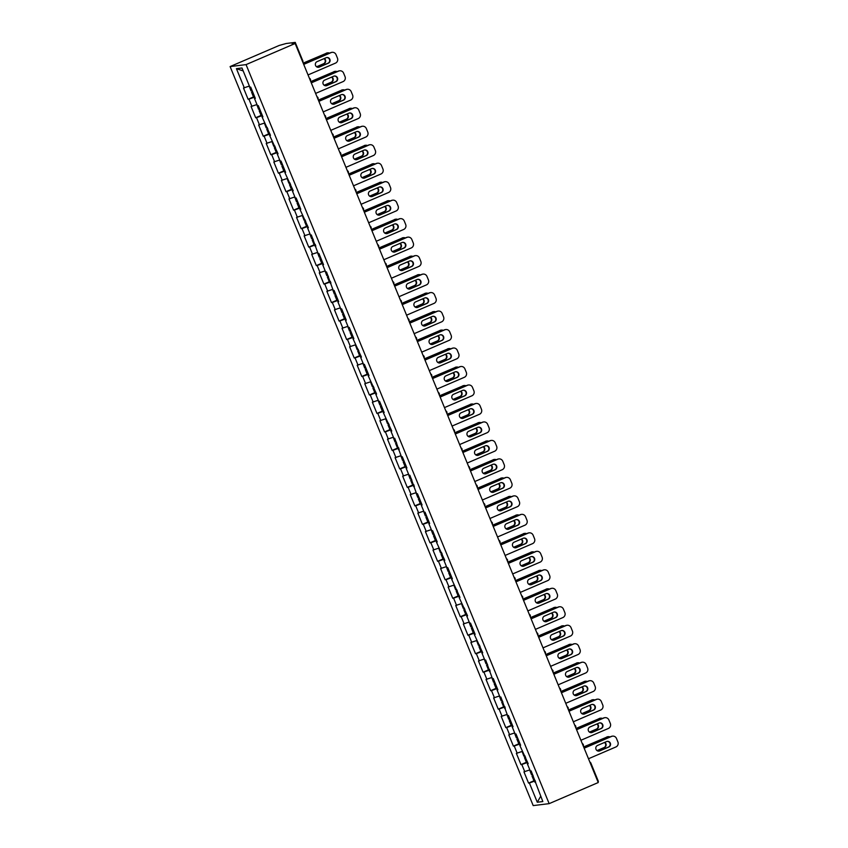 <?xml version="1.0" encoding="UTF-8"?>
<svg xmlns="http://www.w3.org/2000/svg" width="848" height="848" viewBox="0 0 848 848"><rect width="100%" height="100%" fill="white"/><g stroke="black" fill="none" stroke-linecap="round" stroke-linejoin="round"><path stroke-width="1.27" d="M230.105 66.568L533.201 805.6L549.154 803.65L246.058 64.618L230.105 66.568L279.193 45.453L286.2 43.502L295.231 42.4L302.768 60.759M540.674 796.293L537.282 802.24L542.837 801.561L531.155 770.949L530.329 771.055L527.361 763.825L528.071 763.433M537.282 802.24L529.385 782.99L528.558 783.086L534.516 780.531M529.852 769.889L523.947 771.828L528.558 783.086M524.774 771.733L521.806 764.504L520.979 764.61L526.937 762.045M522.273 751.413L516.368 753.353L520.979 764.61M517.195 753.247L514.227 746.028L513.4 746.123L519.358 743.569M514.683 732.926L508.789 734.866L513.4 746.123M509.616 734.771L506.648 727.542L505.821 727.648L511.779 725.082M507.104 714.44L501.2 716.39L505.821 727.648M502.037 716.284L499.069 709.055L498.242 709.161L504.2 706.596M499.525 695.964L493.621 697.904L498.242 709.161M494.458 697.809L491.49 690.579L490.663 690.675L496.61 688.12M491.946 677.478L486.042 679.428L490.663 690.675M486.879 679.322L483.911 672.093L483.084 672.199L489.031 669.634M484.367 659.002L478.463 660.942L483.084 672.199M479.29 660.846L476.332 653.617L475.505 653.713L481.452 651.158M476.788 640.516L470.884 642.466L475.505 653.713M471.711 642.36L468.753 635.131L467.926 635.237L473.873 632.672M469.209 622.04L463.305 623.98L467.926 635.237M464.132 623.874L461.174 616.655L460.337 616.75L466.294 614.196M461.63 603.553L455.726 605.493L460.337 616.75M456.553 605.398L453.595 598.169L452.758 598.275L458.715 595.709M454.051 585.078L448.147 587.017L452.758 598.275M448.974 586.911L446.016 579.693L445.179 579.788L451.136 577.234M446.472 566.591L440.568 568.531L445.179 579.788M441.395 568.436L438.427 561.206L437.6 561.312L443.557 558.747M438.893 548.105L432.989 550.055L437.6 561.312M433.816 549.949L430.848 542.72L430.021 542.826L435.978 540.261M431.314 529.629L425.41 531.569L430.021 542.826M426.237 531.473L423.269 524.244L422.442 524.34L428.399 521.785M423.724 511.143L417.831 513.093L422.442 524.34M418.658 512.987L415.69 505.758L414.863 505.864L420.82 503.299M416.145 492.667L410.241 494.607L414.863 505.864M411.079 494.511L408.111 487.282L407.284 487.377L413.241 484.823M408.566 474.18L402.662 476.131L407.284 487.377M403.5 476.025L400.532 468.796L399.705 468.902L405.651 466.336M400.987 455.705L395.083 457.644L399.705 468.902M395.921 457.538L392.953 450.32L392.126 450.415L398.072 447.861M393.408 437.218L387.504 439.158L392.126 450.415M388.331 439.063L385.374 431.833L384.547 431.939L390.493 429.374M385.829 418.742L379.925 420.682L384.547 431.939M380.752 420.576L377.795 413.358L376.968 413.453L382.914 410.898M378.25 400.256L372.346 402.196L376.968 413.453M373.173 402.1L370.216 394.871L369.378 394.977L375.335 392.412M370.671 381.77L364.767 383.72L369.378 394.977M365.594 383.614L362.637 376.385L361.799 376.491L367.756 373.926M363.092 363.294L357.188 365.234L361.799 376.491M358.015 365.138L355.047 357.909L354.22 358.004L360.177 355.45M355.513 344.807L349.609 346.758L354.22 358.004M350.436 346.652L347.468 339.423L346.641 339.529L352.598 336.963M347.934 326.332L342.03 328.271L346.641 339.529M342.857 328.165L339.889 320.947L339.062 321.042L345.019 318.488M340.345 307.845L334.451 309.796L339.062 321.042M335.278 309.69L332.31 302.46L331.483 302.566L337.44 300.001M332.766 289.369L326.872 291.309L331.483 302.566M327.699 291.203L324.731 283.985L323.904 284.08L329.861 281.525M325.187 270.883L319.283 272.823L323.904 284.08M320.12 272.727L317.152 265.498L316.325 265.604L322.282 263.039M317.608 252.407L311.704 254.347L316.325 265.604M312.541 254.241L309.573 247.012L308.746 247.118L314.693 244.553M310.029 233.921L304.125 235.861L308.746 247.118M304.962 235.765L301.994 228.536L301.167 228.642L307.114 226.077M302.45 215.434L296.546 217.385L301.167 228.642M297.372 217.279L294.415 210.05L293.588 210.156L299.535 207.59M294.871 196.959L288.967 198.898L293.588 210.156M289.793 198.803L286.836 191.574L285.999 191.669L291.956 189.115M287.292 178.472L281.388 180.423L285.999 191.669M282.214 180.317L279.257 173.087L278.42 173.193L284.377 170.628M279.713 159.996L273.809 161.936L278.42 173.193M274.635 161.83L271.678 154.612L270.841 154.707L276.798 152.152M272.134 141.51L266.23 143.45L270.841 154.707M267.056 143.354L264.088 136.125L263.262 136.231L269.219 133.666M264.555 123.034L258.651 124.974L263.262 136.231M259.477 124.868L256.509 117.649L255.683 117.745L261.64 115.19M256.976 104.548L251.072 106.488L255.683 117.745M251.898 106.392L248.93 99.163L248.104 99.269L254.061 96.704M249.386 86.061L243.493 88.012L248.104 99.269M244.319 87.906L236.422 68.656L241.977 67.978L249.863 87.227L250.701 87.132L255.312 98.379L254.485 98.485L257.453 105.714L258.28 105.608L262.891 116.865L262.064 116.96L270.47 135.341L269.643 135.447L278.049 153.827L277.222 153.933L280.19 161.152L281.017 161.056L285.628 172.314L284.801 172.409L293.217 190.789L292.38 190.895L295.348 198.114L296.175 198.019L300.796 209.276L299.959 209.371L308.375 227.752L307.538 227.858L310.506 235.087L311.333 234.981L318.085 253.563L318.912 253.467L323.533 264.714L322.706 264.82L325.664 272.049L326.501 271.943L333.243 290.525L334.08 290.429L338.691 301.676L337.864 301.782L340.822 309.011L341.659 308.905L346.27 320.162L345.443 320.268L348.411 327.487L349.238 327.392L353.849 338.649L353.022 338.744L361.428 357.125L360.601 357.231L363.569 364.46L364.396 364.354L369.007 375.611L368.18 375.706L376.597 394.087L375.759 394.193L378.727 401.422L379.554 401.316L384.176 412.573L383.338 412.669L391.755 431.049L390.917 431.155L393.885 438.384L394.712 438.278L401.464 456.86L402.291 456.765L406.913 468.022L406.086 468.117L409.043 475.346L409.87 475.24L416.622 493.822L417.46 493.727L422.071 504.984L421.244 505.079L424.201 512.309L425.039 512.203L429.65 523.46L428.823 523.566L431.78 530.795L432.618 530.689L437.229 541.946L436.402 542.042L444.808 560.422L443.981 560.528L446.949 567.757L447.776 567.651L452.387 578.908L451.56 579.004L459.966 597.384L459.139 597.49L467.555 615.871L466.718 615.977L469.686 623.195L470.513 623.1L475.134 634.357L474.297 634.452L482.713 652.833L481.876 652.939L484.844 660.157L485.671 660.062L492.423 678.644L493.25 678.538L497.871 689.795L497.045 689.901L500.002 697.13L500.829 697.024L507.581 715.606L508.418 715.511L513.029 726.757L512.203 726.863L515.16 734.092L515.997 733.986L520.608 745.244L519.782 745.339L528.187 763.719L527.361 763.825M527.647 762.384L521.806 764.504M520.057 743.908L514.227 746.028M519.782 745.339L520.492 744.957M512.478 725.422L506.648 727.542M512.203 726.863L512.913 726.471M504.899 706.946L499.069 709.055M504.624 708.377L505.334 707.995M497.32 688.459L491.49 690.579M497.045 689.901L497.755 689.509M489.741 669.984L483.911 672.093M489.466 671.415L490.176 671.022M482.162 651.497L476.332 653.617M481.876 652.939L482.597 652.547M474.583 633.021L468.753 635.131M474.297 634.452L475.007 634.06M467.004 614.535L461.174 616.655M466.718 615.977L467.428 615.584M459.425 596.049L453.595 598.169M459.139 597.49L459.849 597.098M451.846 577.573L446.016 579.693M451.56 579.004L452.27 578.622M444.267 559.086L438.427 561.206M443.981 560.528L444.691 560.136M436.678 540.611L430.848 542.72M436.402 542.042L437.112 541.66M429.099 522.124L423.269 524.244M428.823 523.566L429.533 523.174M421.52 503.648L415.69 505.758M421.244 505.079L421.954 504.687M413.941 485.162L408.111 487.282M413.665 486.604L414.375 486.211M406.362 466.676L400.532 468.796M406.086 468.117L406.796 467.725M398.783 448.2L392.953 450.32M398.507 449.641L399.217 449.249M391.204 429.713L385.374 431.833M390.917 431.155L391.638 430.763M383.625 411.238L377.795 413.358M383.338 412.669L384.049 412.287M376.046 392.751L370.216 394.871M375.759 394.193L376.47 393.801M368.467 374.275L362.637 376.385M368.18 375.706L368.891 375.314M360.888 355.789L355.047 357.909M360.601 357.231L361.312 356.838M353.309 337.313L347.468 339.423M353.022 338.744L353.733 338.352M345.719 318.827L339.889 320.947M345.443 320.268L346.154 319.876M338.14 300.34L332.31 302.46M337.864 301.782L338.575 301.39M330.561 281.865L324.731 283.985M330.285 283.306L330.996 282.914M322.982 263.378L317.152 265.498M322.706 264.82L323.417 264.428M315.403 244.902L309.573 247.012M315.127 246.333L315.838 245.952M307.824 226.416L301.994 228.536M307.538 227.858L308.259 227.465M300.245 207.94L294.415 210.05M299.959 209.371L300.669 208.979M292.666 189.454L286.836 191.574M292.38 190.895L293.09 190.503M285.087 170.978L279.257 173.087M284.801 172.409L285.511 172.017M277.508 152.492L271.678 154.612M277.222 153.933L277.932 153.541M269.929 134.005L264.088 136.125M269.643 135.447L270.353 135.055M262.35 115.529L256.509 117.649M262.064 116.96L262.774 116.579M254.76 97.043L248.93 99.163M254.485 98.485L255.195 98.092M294.214 43.619L293.991 43.078L292.168 43.863L295.146 43.502L246.058 64.618M293.991 43.078L295.295 42.411M243.185 70.925L236.422 68.656M295.146 43.502L598.243 782.534L549.154 803.65M535.226 780.87L529.385 782.99M534.94 782.312L535.65 781.92M326.671 57.569A2.947 2.862 -97 0 1 327.943 63.24L318.901 67.13A2.947 2.862 -97 0 1 318.35 67.299M303.669 64.278L330.72 52.64A3.848 3.731 -97 0 1 331.716 52.364L332.13 52.322A3.848 3.731 83 0 0 331.144 52.587L330.72 52.64M332.13 52.322A3.848 3.731 83 0 1 336.031 54.664L337.44 58.099A3.848 3.731 83 0 1 335.458 63.134L308.036 74.931M303.711 64.384L331.144 52.587M328.356 63.187L319.314 67.077A2.947 2.862 -97 0 1 315.435 65.105A2.947 2.862 -97 0 1 317.078 61.628L326.12 57.738A2.947 2.862 -97 0 1 329.999 59.72A2.947 2.862 -97 0 1 328.356 63.187L327.943 63.24M252.545 91.626L251.58 92.231L252.693 91.987M251.58 92.231L253.446 96.799L254.559 96.545M316.686 66.844L323.915 63.738A2.947 2.862 83 0 0 324.318 58.512M329.575 53.127A3.848 3.731 83 0 0 326.703 53.127L303.192 63.112M303.234 63.218L326.703 53.127M249.227 86.125L250.997 90.81L252.11 90.566M316.569 66.769L323.501 63.78A2.947 2.862 83 0 0 324.01 58.65M326.289 53.18A3.848 3.731 -97 0 1 327.275 52.915L327.699 52.862M334.25 76.055A2.947 2.862 -97 0 1 335.522 81.726L326.48 85.616A2.947 2.862 -97 0 1 325.929 85.786M311.248 82.754L338.299 71.115A3.848 3.731 -97 0 1 339.295 70.85L339.709 70.797A3.848 3.731 83 0 0 338.723 71.062L338.299 71.115M339.709 70.797A3.848 3.731 83 0 1 343.61 73.14L345.019 76.585A3.848 3.731 83 0 1 343.048 81.609L315.615 93.407M311.29 82.86L338.723 71.062M335.935 81.673L326.893 85.563A2.947 2.862 -97 0 1 323.014 83.581A2.947 2.862 -97 0 1 324.657 80.115L333.699 76.225A2.947 2.862 -97 0 1 337.578 78.196A2.947 2.862 -97 0 1 335.935 81.673L335.522 81.726M341.829 94.531A2.947 2.862 -97 0 1 343.101 100.202L334.059 104.092A2.947 2.862 -97 0 1 333.508 104.262M318.827 101.241L345.889 89.602A3.848 3.731 -97 0 1 346.874 89.337L347.288 89.284A3.848 3.731 83 0 0 346.302 89.549L345.889 89.602M347.288 89.284A3.848 3.731 83 0 1 351.189 91.626L352.598 95.061A3.848 3.731 83 0 1 350.627 100.096L323.194 111.894M318.869 101.347L346.302 89.549M343.514 100.159L334.472 104.039A2.947 2.862 -97 0 1 330.593 102.067A2.947 2.862 -97 0 1 332.236 98.591L341.278 94.7A2.947 2.862 -97 0 1 345.157 96.683A2.947 2.862 -97 0 1 343.514 100.159L343.101 100.202M349.408 113.017A2.947 2.862 -97 0 1 350.68 118.688L341.638 122.578A2.947 2.862 -97 0 1 341.087 122.748M326.406 119.716L353.468 108.078A3.848 3.731 -97 0 1 354.453 107.813L354.867 107.76A3.848 3.731 83 0 0 353.881 108.035L353.468 108.078M354.867 107.76A3.848 3.731 83 0 1 358.768 110.113L360.177 113.547A3.848 3.731 83 0 1 358.206 118.572L330.773 130.369M326.448 119.822L353.881 108.035M351.093 118.635L342.051 122.525A2.947 2.862 -97 0 1 338.172 120.543A2.947 2.862 -97 0 1 339.815 117.077L348.857 113.187A2.947 2.862 -97 0 1 352.736 115.169A2.947 2.862 -97 0 1 351.093 118.635L350.68 118.688M356.987 131.493A2.947 2.862 -97 0 1 358.259 137.164L349.217 141.054A2.947 2.862 -97 0 1 348.666 141.224M333.985 138.203L361.047 126.564A3.848 3.731 -97 0 1 362.032 126.299L362.446 126.246A3.848 3.731 83 0 0 361.46 126.511L361.047 126.564M362.446 126.246A3.848 3.731 83 0 1 366.347 128.589L367.756 132.023A3.848 3.731 83 0 1 365.785 137.058L338.352 148.856M334.027 138.309L361.46 126.511M358.672 137.122L349.63 141.001A2.947 2.862 -97 0 1 345.751 139.03A2.947 2.862 -97 0 1 347.394 135.553L356.436 131.663A2.947 2.862 -97 0 1 360.315 133.645A2.947 2.862 -97 0 1 358.672 137.122L358.259 137.164M364.566 149.979A2.947 2.862 -97 0 1 365.838 155.65L356.796 159.541A2.947 2.862 -97 0 1 356.245 159.71M341.564 156.679L368.626 145.04A3.848 3.731 -97 0 1 369.611 144.775L370.025 144.722A3.848 3.731 83 0 0 369.039 144.997L368.626 145.04M370.025 144.722A3.848 3.731 83 0 1 373.926 147.075L375.335 150.509A3.848 3.731 83 0 1 373.364 155.534L345.931 167.332M341.606 156.795L369.039 144.997M366.251 155.597L357.209 159.488A2.947 2.862 -97 0 1 353.33 157.505A2.947 2.862 -97 0 1 354.973 154.039L364.015 150.149A2.947 2.862 -97 0 1 367.894 152.131A2.947 2.862 -97 0 1 366.251 155.597L365.838 155.65M260.124 110.102L259.159 110.717L260.272 110.473M259.159 110.717L261.025 115.275L262.138 115.031M324.265 85.33L331.504 82.214A2.947 2.862 83 0 0 331.897 76.998M337.154 71.614A3.848 3.731 83 0 0 334.282 71.614L310.771 81.599M310.813 81.705L334.282 71.614M256.806 104.611L258.576 109.297L259.689 109.053M324.148 85.245L331.08 82.267A2.947 2.862 83 0 0 331.589 77.126M333.868 71.656A3.848 3.731 -97 0 1 334.865 71.391L335.278 71.338M267.703 128.589L266.738 129.193L267.851 128.949M266.738 129.193L268.604 133.761L269.717 133.518M331.844 103.806L339.083 100.7A2.947 2.862 83 0 0 339.476 95.485M344.733 90.089A3.848 3.731 83 0 0 341.861 90.089L318.35 100.075M318.392 100.191L341.861 90.089M264.385 123.087L266.155 127.772L267.268 127.529M331.727 103.732L338.67 100.753A2.947 2.862 83 0 0 339.179 95.612M341.447 90.142A3.848 3.731 -97 0 1 342.444 89.877L342.857 89.824M275.282 147.075L274.317 147.679L275.43 147.435M274.317 147.679L276.183 152.237L277.296 151.993M339.423 122.292L346.662 119.176A2.947 2.862 83 0 0 347.055 113.961M352.312 108.576A3.848 3.731 83 0 0 349.44 108.576L325.929 118.561M325.971 118.667L349.44 108.576M271.964 141.574L273.734 146.259L274.847 146.015M339.306 122.207L346.249 119.229A2.947 2.862 83 0 0 346.758 114.088M349.026 108.629A3.848 3.731 -97 0 1 350.023 108.353L350.436 108.311M282.861 165.551L281.896 166.166L283.009 165.911M281.896 166.166L283.762 170.724L284.886 170.48M347.002 140.768L354.241 137.662A2.947 2.862 83 0 0 354.634 132.447M359.891 127.062A3.848 3.731 83 0 0 357.029 127.052L333.508 137.037M333.55 137.153L357.029 127.052M279.543 160.049L281.313 164.735L282.426 164.491M346.885 140.694L353.828 137.715A2.947 2.862 83 0 0 354.337 132.574M356.605 127.105A3.848 3.731 -97 0 1 357.602 126.84L358.015 126.787M290.44 184.037L289.475 184.641L290.588 184.398M289.475 184.641L291.341 189.199L292.465 188.956M354.581 159.254L361.82 156.138A2.947 2.862 83 0 0 362.213 150.923M367.47 145.538A3.848 3.731 83 0 0 364.608 145.538L341.087 155.523M341.129 155.629L364.608 145.538M287.133 178.536L288.892 183.221L290.005 182.977M354.464 159.18L361.407 156.191A2.947 2.862 83 0 0 361.916 151.05M364.195 145.591A3.848 3.731 -97 0 1 365.181 145.315L365.594 145.273M372.155 168.455A2.947 2.862 -97 0 1 373.417 174.137L364.375 178.016A2.947 2.862 -97 0 1 363.824 178.197M349.143 175.165L376.205 163.526A3.848 3.731 -97 0 1 377.19 163.261L377.604 163.208A3.848 3.731 83 0 0 376.618 163.473L376.205 163.526M377.604 163.208A3.848 3.731 83 0 1 381.505 165.551L382.914 168.985A3.848 3.731 83 0 1 380.943 174.02L353.51 185.818M349.185 175.271L376.618 163.473M373.83 174.084L364.788 177.974A2.947 2.862 -97 0 1 360.919 175.992A2.947 2.862 -97 0 1 362.562 172.515L371.594 168.635A2.947 2.862 -97 0 1 375.473 170.607A2.947 2.862 -97 0 1 373.83 174.084L373.417 174.137M298.019 202.513L297.054 203.128L298.167 202.873M297.054 203.128L298.931 207.686L300.044 207.442M362.16 177.741L369.399 174.624A2.947 2.862 83 0 0 369.792 169.409M375.049 164.024A3.848 3.731 83 0 0 372.187 164.014L348.666 174.01M348.708 174.116L372.187 164.014M294.712 197.012L296.471 201.707L297.584 201.453M362.054 177.656L368.986 174.677A2.947 2.862 83 0 0 369.495 169.536M371.774 164.067A3.848 3.731 -97 0 1 372.76 163.802L373.173 163.749M379.734 186.942A2.947 2.862 -97 0 1 380.996 192.613L371.954 196.503A2.947 2.862 -97 0 1 371.403 196.672M356.722 193.651L383.784 182.013A3.848 3.731 -97 0 1 384.769 181.737L385.183 181.695A3.848 3.731 83 0 0 384.197 181.96L383.784 182.013M385.183 181.695A3.848 3.731 83 0 1 389.084 184.037L390.493 187.472A3.848 3.731 83 0 1 388.522 192.507L361.089 204.294M356.764 193.757L384.197 181.96M381.409 192.56L372.378 196.45A2.947 2.862 -97 0 1 368.498 194.468A2.947 2.862 -97 0 1 370.141 191.001L379.173 187.111A2.947 2.862 -97 0 1 383.052 189.093A2.947 2.862 -97 0 1 381.409 192.56L380.996 192.613M305.598 220.999L304.633 221.604L305.746 221.36M304.633 221.604L306.51 226.162L307.623 225.918M369.739 196.217L376.978 193.111A2.947 2.862 83 0 0 377.371 187.885M382.628 182.5A3.848 3.731 83 0 0 379.766 182.5L356.245 192.485M356.298 192.591L379.766 182.5M302.291 215.498L304.05 220.183L305.163 219.939M369.633 196.142L376.565 193.153A2.947 2.862 83 0 0 377.074 188.023M379.353 182.553A3.848 3.731 -97 0 1 380.339 182.288L380.752 182.235M387.313 205.428A2.947 2.862 -97 0 1 388.575 211.099L379.533 214.979A2.947 2.862 -97 0 1 378.982 215.159M364.301 212.127L391.363 200.488A3.848 3.731 -97 0 1 392.348 200.223L392.772 200.17A3.848 3.731 83 0 0 391.776 200.435L391.363 200.488M392.772 200.17A3.848 3.731 83 0 1 396.673 202.513L398.083 205.947A3.848 3.731 83 0 1 396.101 210.982L368.668 222.78M364.343 212.233L391.776 200.435M388.988 211.046L379.957 214.936A2.947 2.862 -97 0 1 376.077 212.954A2.947 2.862 -97 0 1 377.72 209.488L386.762 205.598A2.947 2.862 -97 0 1 390.631 207.569A2.947 2.862 -97 0 1 388.988 211.046L388.575 211.099M313.177 239.475L312.212 240.09L313.325 239.846M312.212 240.09L314.089 244.648L315.202 244.404M377.318 214.703L384.557 211.587A2.947 2.862 83 0 0 384.95 206.371M390.218 200.987A3.848 3.731 83 0 0 387.345 200.987L363.824 210.972M363.877 211.078L387.345 200.987M309.87 233.984L311.629 238.67L312.742 238.415M377.212 214.618L384.144 211.64A2.947 2.862 83 0 0 384.653 206.499M386.932 201.029A3.848 3.731 -97 0 1 387.918 200.764L388.331 200.711M394.892 223.904A2.947 2.862 -97 0 1 396.154 229.575L387.123 233.465A2.947 2.862 -97 0 1 386.561 233.635M371.88 230.614L398.942 218.975A3.848 3.731 -97 0 1 399.938 218.699L400.351 218.657A3.848 3.731 83 0 0 399.355 218.922L398.942 218.975M400.351 218.657A3.848 3.731 83 0 1 404.252 220.999L405.662 224.434A3.848 3.731 83 0 1 403.68 229.469L376.258 241.267M371.933 230.72L399.355 218.922M396.578 229.522L387.536 233.412A2.947 2.862 -97 0 1 383.656 231.44A2.947 2.862 -97 0 1 385.299 227.964L394.341 224.073A2.947 2.862 -97 0 1 398.221 226.056A2.947 2.862 -97 0 1 396.578 229.522L396.154 229.575M320.756 257.962L319.791 258.566L320.915 258.322M319.791 258.566L321.668 263.134L322.781 262.88M384.907 233.179L392.136 230.073A2.947 2.862 83 0 0 392.529 224.847M397.797 219.462A3.848 3.731 83 0 0 394.924 219.462L371.413 229.448M371.456 229.554L394.924 219.462M317.449 252.46L319.208 257.145L320.332 256.902M384.791 233.105L391.723 230.115A2.947 2.862 83 0 0 392.232 224.985M394.511 219.515A3.848 3.731 -97 0 1 395.497 219.25L395.91 219.197M402.471 242.39A2.947 2.862 -97 0 1 403.733 248.061L394.702 251.951A2.947 2.862 -97 0 1 394.15 252.121M379.459 249.089L406.521 237.451A3.848 3.731 -97 0 1 407.517 237.186L407.93 237.133A3.848 3.731 83 0 0 406.934 237.398L406.521 237.451M407.93 237.133A3.848 3.731 83 0 1 411.831 239.475L413.241 242.92A3.848 3.731 83 0 1 411.259 247.945L383.837 259.742M379.512 249.195L406.934 237.398M404.157 248.008L395.115 251.898A2.947 2.862 -97 0 1 391.235 249.916A2.947 2.862 -97 0 1 392.878 246.45L401.92 242.56A2.947 2.862 -97 0 1 405.8 244.531A2.947 2.862 -97 0 1 404.157 248.008L403.733 248.061M328.346 276.437L327.37 277.052L328.494 276.808M327.37 277.052L329.247 281.61L330.36 281.366M392.486 251.665L399.715 248.549A2.947 2.862 83 0 0 400.118 243.334M405.376 237.949A3.848 3.731 83 0 0 402.503 237.949L378.992 247.934M379.035 248.04L402.503 237.949M325.028 270.947L326.787 275.632L327.911 275.388M392.37 251.58L399.302 248.602A2.947 2.862 83 0 0 399.811 243.461M402.09 237.991A3.848 3.731 -97 0 1 403.076 237.726L403.489 237.673M410.05 260.866A2.947 2.862 -97 0 1 411.322 266.537L402.281 270.427A2.947 2.862 -97 0 1 401.729 270.597M387.048 267.576L414.1 255.937A3.848 3.731 -97 0 1 415.096 255.672L415.509 255.619A3.848 3.731 83 0 0 414.513 255.884L414.1 255.937M415.509 255.619A3.848 3.731 83 0 1 419.41 257.962L420.82 261.396A3.848 3.731 83 0 1 418.838 266.431L391.416 278.229M387.091 267.682L414.513 255.884M411.736 266.495L402.694 270.374A2.947 2.862 -97 0 1 398.814 268.403A2.947 2.862 -97 0 1 400.457 264.926L409.499 261.036A2.947 2.862 -97 0 1 413.379 263.018A2.947 2.862 -97 0 1 411.736 266.495L411.322 266.537M335.925 294.924L334.949 295.528L336.073 295.284M334.949 295.528L336.826 300.097L337.939 299.853M400.065 270.141L407.294 267.035A2.947 2.862 83 0 0 407.697 261.82M412.955 256.435A3.848 3.731 83 0 0 410.082 256.425L386.571 266.41M386.614 266.526L410.082 256.425M332.607 289.422L334.366 294.108L335.49 293.864M399.949 270.067L406.881 267.088A2.947 2.862 83 0 0 407.39 261.947M409.669 256.478A3.848 3.731 -97 0 1 410.655 256.213L411.079 256.16M417.629 279.352A2.947 2.862 -97 0 1 418.901 285.023L409.86 288.914A2.947 2.862 -97 0 1 409.308 289.083M394.627 286.052L421.679 274.413A3.848 3.731 -97 0 1 422.675 274.148L423.088 274.095A3.848 3.731 83 0 0 422.103 274.37L421.679 274.413M423.088 274.095A3.848 3.731 83 0 1 426.989 276.448L428.399 279.882A3.848 3.731 83 0 1 426.417 284.907L398.995 296.705M394.67 286.168L422.103 274.37M419.315 284.97L410.273 288.861A2.947 2.862 -97 0 1 406.393 286.878A2.947 2.862 -97 0 1 408.036 283.412L417.078 279.522A2.947 2.862 -97 0 1 420.958 281.504A2.947 2.862 -97 0 1 419.315 284.97L418.901 285.023M343.504 313.41L342.539 314.014L343.652 313.771M342.539 314.014L344.405 318.572L345.518 318.329M407.644 288.627L414.873 285.511A2.947 2.862 83 0 0 415.276 280.296M420.534 274.911A3.848 3.731 83 0 0 417.661 274.911L394.15 284.896M394.193 285.002L417.661 274.911M340.186 307.909L341.956 312.594L343.069 312.35M407.528 288.553L414.46 285.564A2.947 2.862 83 0 0 414.969 280.423M417.248 274.964A3.848 3.731 -97 0 1 418.244 274.688L418.658 274.646M425.208 297.828A2.947 2.862 -97 0 1 426.48 303.499L417.439 307.389A2.947 2.862 -97 0 1 416.887 307.559M402.206 304.538L429.258 292.899A3.848 3.731 -97 0 1 430.254 292.634L430.667 292.581A3.848 3.731 83 0 0 429.682 292.846L429.258 292.899M430.667 292.581A3.848 3.731 83 0 1 434.568 294.924L435.978 298.358A3.848 3.731 83 0 1 434.006 303.393L406.574 315.191M402.249 304.644L429.682 292.846M426.894 303.457L417.852 307.336A2.947 2.862 -97 0 1 413.972 305.365A2.947 2.862 -97 0 1 415.615 301.888L424.657 298.008A2.947 2.862 -97 0 1 428.537 299.98A2.947 2.862 -97 0 1 426.894 303.457L426.48 303.499M351.083 331.886L350.118 332.501L351.231 332.246M350.118 332.501L351.984 337.059L353.097 336.815M415.223 307.103L422.463 303.997A2.947 2.862 83 0 0 422.855 298.782M428.113 293.397A3.848 3.731 83 0 0 425.24 293.387L401.729 303.372M401.772 303.489L425.24 293.387M347.765 326.385L349.535 331.07L350.648 330.826M415.107 307.029L422.039 304.05A2.947 2.862 83 0 0 422.558 298.909M424.827 293.44A3.848 3.731 -97 0 1 425.823 293.175L426.237 293.122M432.787 316.315A2.947 2.862 -97 0 1 434.059 321.986L425.018 325.876A2.947 2.862 -97 0 1 424.466 326.045M409.785 323.014L436.847 311.375A3.848 3.731 -97 0 1 437.833 311.11L438.246 311.057A3.848 3.731 83 0 0 437.261 311.333L436.847 311.375M438.246 311.057A3.848 3.731 83 0 1 442.147 313.41L443.557 316.845A3.848 3.731 83 0 1 441.585 321.869L414.153 333.667M409.828 323.13L437.261 311.333M434.473 321.933L425.431 325.823A2.947 2.862 -97 0 1 421.551 323.841A2.947 2.862 -97 0 1 423.194 320.374L432.236 316.484A2.947 2.862 -97 0 1 436.116 318.466A2.947 2.862 -97 0 1 434.473 321.933L434.059 321.986M358.662 350.372L357.697 350.977L358.81 350.733M357.697 350.977L359.563 355.535L360.676 355.291M422.802 325.59L430.042 322.473A2.947 2.862 83 0 0 430.434 317.258M435.692 311.873A3.848 3.731 83 0 0 432.819 311.873L409.308 321.858M409.351 321.964L432.819 311.873M355.344 344.871L357.114 349.556L358.227 349.312M422.686 325.515L429.629 322.526A2.947 2.862 83 0 0 430.137 317.385M432.406 311.926A3.848 3.731 -97 0 1 433.402 311.651L433.816 311.608M440.366 334.79A2.947 2.862 -97 0 1 441.638 340.472L432.597 344.352A2.947 2.862 -97 0 1 432.045 344.532M417.364 341.5L444.426 329.861A3.848 3.731 -97 0 1 445.412 329.596L445.825 329.543A3.848 3.731 83 0 0 444.84 329.808L444.426 329.861M445.825 329.543A3.848 3.731 83 0 1 449.726 331.886L451.136 335.32A3.848 3.731 83 0 1 449.164 340.355L421.732 352.153M417.407 341.606L444.84 329.808M442.052 340.419L433.01 344.309A2.947 2.862 -97 0 1 429.13 342.327A2.947 2.862 -97 0 1 430.773 338.85L439.815 334.971A2.947 2.862 -97 0 1 443.695 336.942A2.947 2.862 -97 0 1 442.052 340.419L441.638 340.472M366.241 368.848L365.276 369.463L366.389 369.209M365.276 369.463L367.142 374.021L368.265 373.777M430.381 344.076L437.621 340.96A2.947 2.862 83 0 0 438.013 335.744M443.271 330.36A3.848 3.731 83 0 0 440.409 330.349L416.887 340.345M416.93 340.451L440.409 330.349M362.923 363.347L364.693 368.043L365.806 367.788M430.265 343.991L437.208 341.013A2.947 2.862 83 0 0 437.716 335.872M439.985 330.402A3.848 3.731 -97 0 1 440.981 330.137L441.395 330.084M447.945 353.277A2.947 2.862 -97 0 1 449.217 358.948L440.176 362.838A2.947 2.862 -97 0 1 439.624 363.008M424.943 359.987L452.005 348.348A3.848 3.731 -97 0 1 452.991 348.072L453.404 348.03A3.848 3.731 83 0 0 452.419 348.295L452.005 348.348M453.404 348.03A3.848 3.731 83 0 1 457.305 350.372L458.715 353.807A3.848 3.731 83 0 1 456.743 358.842L429.311 370.629M424.986 360.093L452.419 348.295M449.631 358.895L440.589 362.785A2.947 2.862 -97 0 1 436.709 360.813A2.947 2.862 -97 0 1 438.352 357.337L447.394 353.446A2.947 2.862 -97 0 1 451.274 355.429A2.947 2.862 -97 0 1 449.631 358.895L449.217 358.948M373.82 387.335L372.855 387.939L373.968 387.695M372.855 387.939L374.721 392.507L375.844 392.253M437.96 362.552L445.2 359.446A2.947 2.862 83 0 0 445.592 354.22M450.85 348.835A3.848 3.731 83 0 0 447.988 348.835L424.466 358.821M424.509 358.927L447.988 348.835M370.502 381.833L372.272 386.518L373.385 386.275M437.844 362.478L444.787 359.488A2.947 2.862 83 0 0 445.295 354.358M447.564 348.888A3.848 3.731 -97 0 1 448.56 348.623L448.974 348.57M455.524 371.763A2.947 2.862 -97 0 1 456.796 377.434L447.755 381.314A2.947 2.862 -97 0 1 447.203 381.494M432.522 378.462L459.584 366.824A3.848 3.731 -97 0 1 460.57 366.559L460.983 366.506A3.848 3.731 83 0 0 459.998 366.771L459.584 366.824M460.983 366.506A3.848 3.731 83 0 1 464.884 368.848L466.294 372.293A3.848 3.731 83 0 1 464.322 377.318L436.89 389.115M432.565 378.568L459.998 366.771M457.21 377.381L448.168 381.271A2.947 2.862 -97 0 1 444.288 379.289A2.947 2.862 -97 0 1 445.942 375.823L454.973 371.933A2.947 2.862 -97 0 1 458.853 373.904A2.947 2.862 -97 0 1 457.21 377.381L456.796 377.434M381.399 405.81L380.434 406.425L381.547 406.181M380.434 406.425L382.3 410.983L383.423 410.739M445.539 381.038L452.779 377.922A2.947 2.862 83 0 0 453.171 372.707M458.429 367.322A3.848 3.731 83 0 0 455.567 367.322L432.045 377.307M432.088 377.413L455.567 367.322M378.091 400.32L379.851 405.005L380.964 404.75M445.423 380.953L452.366 377.975A2.947 2.862 83 0 0 452.874 372.834M455.153 367.364A3.848 3.731 -97 0 1 456.139 367.099L456.553 367.046M463.114 390.239A2.947 2.862 -97 0 1 464.375 395.91L455.334 399.8A2.947 2.862 -97 0 1 454.782 399.97M440.101 396.949L467.163 385.31A3.848 3.731 -97 0 1 468.149 385.034L468.562 384.992A3.848 3.731 83 0 0 467.577 385.257L467.163 385.31M468.562 384.992A3.848 3.731 83 0 1 472.463 387.335L473.873 390.769A3.848 3.731 83 0 1 471.901 395.804L444.469 407.602M440.144 397.055L467.577 385.257M464.789 395.857L455.747 399.747A2.947 2.862 -97 0 1 451.878 397.776A2.947 2.862 -97 0 1 453.521 394.299L462.552 390.409A2.947 2.862 -97 0 1 466.432 392.391A2.947 2.862 -97 0 1 464.789 395.857L464.375 395.91M388.978 424.297L388.013 424.901L389.126 424.657M388.013 424.901L389.889 429.47L391.002 429.215M453.118 399.514L460.358 396.408A2.947 2.862 83 0 0 460.75 391.193M466.008 385.798A3.848 3.731 83 0 0 463.146 385.798L439.624 395.783M439.667 395.889L463.146 385.798M385.67 418.795L387.43 423.481L388.543 423.237M453.012 399.44L459.945 396.451A2.947 2.862 83 0 0 460.453 391.32M462.732 385.851A3.848 3.731 -97 0 1 463.718 385.586L464.132 385.533M470.693 408.725A2.947 2.862 -97 0 1 471.954 414.396L462.913 418.287A2.947 2.862 -97 0 1 462.361 418.456M447.68 415.425L474.742 403.786A3.848 3.731 -97 0 1 475.728 403.521L476.152 403.468A3.848 3.731 83 0 0 475.156 403.733L474.742 403.786M476.152 403.468A3.848 3.731 83 0 1 480.053 405.821L481.452 409.255A3.848 3.731 83 0 1 479.48 414.28L452.048 426.078M447.723 415.531L475.156 403.733M472.368 414.343L463.337 418.234A2.947 2.862 -97 0 1 459.457 416.251A2.947 2.862 -97 0 1 461.1 412.785L470.142 408.895A2.947 2.862 -97 0 1 474.011 410.867A2.947 2.862 -97 0 1 472.368 414.343L471.954 414.396M396.557 442.783L395.592 443.387L396.705 443.144M395.592 443.387L397.468 447.945L398.581 447.702M460.697 418L467.937 414.884A2.947 2.862 83 0 0 468.329 409.669M473.587 404.284A3.848 3.731 83 0 0 470.725 404.284L447.203 414.269M447.256 414.375L470.725 404.284M393.249 437.282L395.009 441.967L396.122 441.723M460.591 417.916L467.524 414.937A2.947 2.862 83 0 0 468.032 409.796M470.311 404.326A3.848 3.731 -97 0 1 471.297 404.061L471.711 404.008M478.272 427.201A2.947 2.862 -97 0 1 479.533 432.872L470.492 436.762A2.947 2.862 -97 0 1 469.94 436.932M455.259 433.911L482.321 422.272A3.848 3.731 -97 0 1 483.307 422.007L483.731 421.954A3.848 3.731 83 0 0 482.735 422.219L482.321 422.272M483.731 421.954A3.848 3.731 83 0 1 487.632 424.297L489.042 427.731A3.848 3.731 83 0 1 487.059 432.766L459.627 444.564M455.312 434.017L482.735 422.219M479.947 432.83L470.916 436.709A2.947 2.862 -97 0 1 467.036 434.738A2.947 2.862 -97 0 1 468.679 431.261L477.721 427.371A2.947 2.862 -97 0 1 481.59 429.353A2.947 2.862 -97 0 1 479.947 432.83L479.533 432.872M404.136 461.259L403.171 461.863L404.284 461.619M403.171 461.863L405.047 466.432L406.16 466.188M468.287 436.476L475.516 433.37A2.947 2.862 83 0 0 475.908 428.155M481.176 422.77A3.848 3.731 83 0 0 478.304 422.76L454.782 432.745M454.835 432.862L478.304 422.76M400.828 455.758L402.588 460.443L403.701 460.199M468.17 436.402L475.103 433.423A2.947 2.862 83 0 0 475.611 428.282M477.89 422.813A3.848 3.731 -97 0 1 478.876 422.548L479.29 422.495M485.851 445.688A2.947 2.862 -97 0 1 487.112 451.359L478.081 455.249A2.947 2.862 -97 0 1 477.519 455.418M462.838 452.387L489.9 440.748A3.848 3.731 -97 0 1 490.897 440.483L491.31 440.43A3.848 3.731 83 0 0 490.314 440.706L489.9 440.748M491.31 440.43A3.848 3.731 83 0 1 495.211 442.783L496.621 446.218A3.848 3.731 83 0 1 494.638 451.242L467.216 463.04M462.891 452.503L490.314 440.706M487.536 451.306L478.495 455.196A2.947 2.862 -97 0 1 474.615 453.214A2.947 2.862 -97 0 1 476.258 449.747L485.3 445.857A2.947 2.862 -97 0 1 489.179 447.839A2.947 2.862 -97 0 1 487.536 451.306L487.112 451.359M411.725 479.745L410.75 480.35L411.874 480.106M410.75 480.35L412.626 484.908L413.739 484.664M475.866 454.963L483.095 451.846A2.947 2.862 83 0 0 483.498 446.631M488.755 441.246A3.848 3.731 83 0 0 485.883 441.246L462.372 451.231M462.414 451.337L485.883 441.246M408.407 474.244L410.167 478.929L411.291 478.685M475.749 454.888L482.682 451.899A2.947 2.862 83 0 0 483.19 446.758M485.469 441.299A3.848 3.731 -97 0 1 486.455 441.024L486.869 440.981M493.43 464.163A2.947 2.862 -97 0 1 494.702 469.834L485.66 473.725A2.947 2.862 -97 0 1 485.109 473.894M470.417 470.873L497.479 459.234A3.848 3.731 -97 0 1 498.476 458.969L498.889 458.916A3.848 3.731 83 0 0 497.893 459.181L497.479 459.234M498.889 458.916A3.848 3.731 83 0 1 502.79 461.259L504.2 464.693A3.848 3.731 83 0 1 502.217 469.728L474.795 481.526M470.47 470.979L497.893 459.181M495.115 469.792L486.074 473.672A2.947 2.862 -97 0 1 482.194 471.7A2.947 2.862 -97 0 1 483.837 468.223L492.879 464.344A2.947 2.862 -97 0 1 496.758 466.315A2.947 2.862 -97 0 1 495.115 469.792L494.702 469.834M419.304 498.221L418.329 498.836L419.453 498.582M418.329 498.836L420.205 503.394L421.318 503.15M483.445 473.438L490.674 470.333A2.947 2.862 83 0 0 491.077 465.117M496.334 459.733A3.848 3.731 83 0 0 493.462 459.722L469.951 469.707M469.993 469.824L493.462 459.722M415.986 492.72L417.746 497.405L418.87 497.161M483.328 473.364L490.261 470.386A2.947 2.862 83 0 0 490.769 465.245M493.048 459.775A3.848 3.731 -97 0 1 494.034 459.51L494.448 459.457M501.009 482.65A2.947 2.862 -97 0 1 502.281 488.321L493.239 492.211A2.947 2.862 -97 0 1 492.688 492.381M478.007 489.349L505.058 477.721A3.848 3.731 -97 0 1 506.055 477.445L506.468 477.392A3.848 3.731 83 0 0 505.472 477.668L505.058 477.721M506.468 477.392A3.848 3.731 83 0 1 510.369 479.745L511.779 483.18A3.848 3.731 83 0 1 509.796 488.204L482.374 500.002M478.049 489.466L505.472 477.668M502.694 488.268L493.653 492.158A2.947 2.862 -97 0 1 489.773 490.176A2.947 2.862 -97 0 1 491.416 486.71L500.458 482.819A2.947 2.862 -97 0 1 504.337 484.802A2.947 2.862 -97 0 1 502.694 488.268L502.281 488.321M426.883 516.708L425.908 517.312L427.032 517.068M425.908 517.312L427.784 521.87L428.897 521.626M491.024 491.925L498.253 488.808A2.947 2.862 83 0 0 498.656 483.593M503.913 478.208A3.848 3.731 83 0 0 501.041 478.208L477.53 488.194M477.572 488.3L501.041 478.208M423.565 511.206L425.325 515.891L426.449 515.648M490.907 491.851L497.84 488.861A2.947 2.862 83 0 0 498.348 483.72M500.627 478.261A3.848 3.731 -97 0 1 501.613 477.986L502.037 477.943M508.588 501.126A2.947 2.862 -97 0 1 509.86 506.807L500.818 510.687A2.947 2.862 -97 0 1 500.267 510.867M485.586 507.835L512.637 496.197A3.848 3.731 -97 0 1 513.634 495.932L514.047 495.879A3.848 3.731 83 0 0 513.061 496.144L512.637 496.197M514.047 495.879A3.848 3.731 83 0 1 517.948 498.221L519.358 501.656A3.848 3.731 83 0 1 517.386 506.691L489.953 518.488M485.628 507.941L513.061 496.144M510.273 506.754L501.232 510.644A2.947 2.862 -97 0 1 497.352 508.662A2.947 2.862 -97 0 1 498.995 505.185L508.037 501.306A2.947 2.862 -97 0 1 511.916 503.277A2.947 2.862 -97 0 1 510.273 506.754L509.86 506.807M434.462 535.183L433.498 535.798L434.611 535.554M433.498 535.798L435.363 540.356L436.476 540.112M498.603 510.411L505.843 507.295A2.947 2.862 83 0 0 506.235 502.08M511.492 496.695A3.848 3.731 83 0 0 508.62 496.684L485.109 506.68M485.151 506.786L508.62 496.684M431.144 529.682L432.915 534.378L434.028 534.123M498.486 510.326L505.419 507.348A2.947 2.862 83 0 0 505.927 502.207M508.206 496.737A3.848 3.731 -97 0 1 509.203 496.472L509.616 496.419M516.167 519.612A2.947 2.862 -97 0 1 517.439 525.283L508.397 529.173A2.947 2.862 -97 0 1 507.846 529.343M493.165 526.322L520.227 514.683A3.848 3.731 -97 0 1 521.213 514.407L521.626 514.365A3.848 3.731 83 0 0 520.64 514.63L520.227 514.683M521.626 514.365A3.848 3.731 83 0 1 525.527 516.708L526.937 520.142A3.848 3.731 83 0 1 524.965 525.177L497.532 536.975M493.207 526.428L520.64 514.63M517.852 525.23L508.811 529.12A2.947 2.862 -97 0 1 504.931 527.149A2.947 2.862 -97 0 1 506.574 523.672L515.616 519.782A2.947 2.862 -97 0 1 519.495 521.764A2.947 2.862 -97 0 1 517.852 525.23L517.439 525.283M442.041 553.67L441.077 554.274L442.19 554.03M441.077 554.274L442.942 558.843L444.055 558.588M506.182 528.887L513.422 525.781A2.947 2.862 83 0 0 513.814 520.555M519.071 515.171A3.848 3.731 83 0 0 516.199 515.171L492.688 525.156M492.73 525.262L516.199 515.171M438.723 548.168L440.494 552.854L441.607 552.61M506.065 528.813L512.998 525.824A2.947 2.862 83 0 0 513.517 520.693M515.785 515.224A3.848 3.731 -97 0 1 516.782 514.959L517.195 514.906M523.746 538.098A2.947 2.862 -97 0 1 525.018 543.769L515.976 547.66A2.947 2.862 -97 0 1 515.425 547.829M500.744 544.798L527.806 533.159A3.848 3.731 -97 0 1 528.792 532.894L529.205 532.841A3.848 3.731 83 0 0 528.219 533.106L527.806 533.159M529.205 532.841A3.848 3.731 83 0 1 533.106 535.183L534.516 538.628A3.848 3.731 83 0 1 532.544 543.653L505.111 555.451M500.786 544.904L528.219 533.106M525.431 543.716L516.39 547.607A2.947 2.862 -97 0 1 512.51 545.624A2.947 2.862 -97 0 1 514.153 542.158L523.195 538.268A2.947 2.862 -97 0 1 527.074 540.24A2.947 2.862 -97 0 1 525.431 543.716L525.018 543.769M449.62 572.146L448.656 572.76L449.769 572.517M448.656 572.76L450.521 577.318L451.634 577.075M513.761 547.373L521.001 544.257A2.947 2.862 83 0 0 521.393 539.042M526.65 533.657A3.848 3.731 83 0 0 523.778 533.657L500.267 543.642M500.309 543.748L523.778 533.657M446.302 566.655L448.073 571.34L449.186 571.096M513.644 547.289L520.587 544.31A2.947 2.862 83 0 0 521.096 539.169M523.364 533.699A3.848 3.731 -97 0 1 524.361 533.434L524.774 533.381M531.325 556.574A2.947 2.862 -97 0 1 532.597 562.245L523.555 566.135A2.947 2.862 -97 0 1 523.004 566.305M508.323 563.284L535.385 551.645A3.848 3.731 -97 0 1 536.371 551.37L536.784 551.327A3.848 3.731 83 0 0 535.798 551.592L535.385 551.645M536.784 551.327A3.848 3.731 83 0 1 540.685 553.67L542.095 557.104A3.848 3.731 83 0 1 540.123 562.139L512.69 573.937M508.365 563.39L535.798 551.592M533.01 562.192L523.969 566.082A2.947 2.862 -97 0 1 520.089 564.111A2.947 2.862 -97 0 1 521.732 560.634L530.774 556.744A2.947 2.862 -97 0 1 534.653 558.726A2.947 2.862 -97 0 1 533.01 562.192L532.597 562.245M457.199 590.632L456.235 591.236L457.348 590.992M456.235 591.236L458.1 595.805L459.224 595.55M521.34 565.849L528.58 562.743A2.947 2.862 83 0 0 528.972 557.528M534.229 552.133A3.848 3.731 83 0 0 531.367 552.133L507.846 562.118M507.888 562.235L531.367 552.133M453.881 585.131L455.652 589.816L456.765 589.572M521.223 565.775L528.166 562.786A2.947 2.862 83 0 0 528.675 557.655M530.943 552.186A3.848 3.731 -97 0 1 531.94 551.921L532.353 551.868M538.904 575.061A2.947 2.862 -97 0 1 540.176 580.732L531.134 584.622A2.947 2.862 -97 0 1 530.583 584.791M515.902 581.76L542.964 570.121A3.848 3.731 -97 0 1 543.95 569.856L544.363 569.803A3.848 3.731 83 0 0 543.377 570.079L542.964 570.121M544.363 569.803A3.848 3.731 83 0 1 548.264 572.156L549.674 575.591A3.848 3.731 83 0 1 547.702 580.615L520.269 592.413M515.944 581.866L543.377 570.079M540.589 580.679L531.548 584.569A2.947 2.862 -97 0 1 527.668 582.587A2.947 2.862 -97 0 1 529.311 579.12L538.353 575.23A2.947 2.862 -97 0 1 542.232 577.212A2.947 2.862 -97 0 1 540.589 580.679L540.176 580.732M464.778 609.118L463.814 609.723L464.927 609.479M463.814 609.723L465.679 614.281L466.803 614.037M528.919 584.336L536.159 581.219A2.947 2.862 83 0 0 536.551 576.004M541.808 570.619A3.848 3.731 83 0 0 538.946 570.619L515.425 580.604M515.467 580.71L538.946 570.619M461.471 603.617L463.231 608.302L464.344 608.058M528.802 584.251L535.745 581.272A2.947 2.862 83 0 0 536.254 576.131M538.522 570.672A3.848 3.731 -97 0 1 539.519 570.397L539.932 570.344M546.483 593.536A2.947 2.862 -97 0 1 547.755 599.207L538.713 603.098A2.947 2.862 -97 0 1 538.162 603.267M523.481 600.246L550.543 588.607A3.848 3.731 -97 0 1 551.529 588.342L551.942 588.289A3.848 3.731 83 0 0 550.956 588.554L550.543 588.607M551.942 588.289A3.848 3.731 83 0 1 555.843 590.632L557.253 594.066A3.848 3.731 83 0 1 555.281 599.101L527.848 610.899M523.523 600.352L550.956 588.554M548.168 599.165L539.127 603.045A2.947 2.862 -97 0 1 535.258 601.073A2.947 2.862 -97 0 1 536.901 597.596L545.932 593.706A2.947 2.862 -97 0 1 549.811 595.688A2.947 2.862 -97 0 1 548.168 599.165L547.755 599.207M472.357 627.594L471.393 628.198L472.506 627.955M471.393 628.198L473.258 632.767L474.382 632.523M536.498 602.811L543.738 599.706A2.947 2.862 83 0 0 544.13 594.49M549.387 589.106A3.848 3.731 83 0 0 546.525 589.095L523.004 599.08M523.046 599.197L546.525 589.095M469.05 622.093L470.81 626.778L471.923 626.534M536.381 602.737L543.324 599.759A2.947 2.862 83 0 0 543.833 594.618M546.112 589.148A3.848 3.731 -97 0 1 547.098 588.883L547.511 588.83M554.073 612.023A2.947 2.862 -97 0 1 555.334 617.694L546.292 621.584A2.947 2.862 -97 0 1 545.741 621.754M531.06 618.722L558.122 607.083A3.848 3.731 -97 0 1 559.108 606.818L559.521 606.765A3.848 3.731 83 0 0 558.535 607.041L558.122 607.083M559.521 606.765A3.848 3.731 83 0 1 563.422 609.118L564.832 612.553A3.848 3.731 83 0 1 562.86 617.577L535.427 629.375M531.102 618.839L558.535 607.041M555.747 617.641L546.706 621.531A2.947 2.862 -97 0 1 542.837 619.549A2.947 2.862 -97 0 1 544.48 616.083L553.511 612.192A2.947 2.862 -97 0 1 557.39 614.175A2.947 2.862 -97 0 1 555.747 617.641L555.334 617.694M479.936 646.081L478.972 646.685L480.085 646.441M478.972 646.685L480.848 651.243L481.961 650.999M544.077 621.298L551.317 618.181A2.947 2.862 83 0 0 551.709 612.966M556.966 607.581A3.848 3.731 83 0 0 554.104 607.581L530.583 617.567M530.636 617.673L554.104 607.581M476.629 640.579L478.389 645.264L479.502 645.021M543.971 621.224L550.903 618.234A2.947 2.862 83 0 0 551.412 613.093M553.691 607.634A3.848 3.731 -97 0 1 554.677 607.359L555.09 607.316M561.652 630.499A2.947 2.862 -97 0 1 562.913 636.17L553.871 640.06A2.947 2.862 -97 0 1 553.32 640.24M538.639 637.208L565.701 625.57A3.848 3.731 -97 0 1 566.687 625.305L567.111 625.252A3.848 3.731 83 0 0 566.114 625.517L565.701 625.57M567.111 625.252A3.848 3.731 83 0 1 571.011 627.594L572.411 631.029A3.848 3.731 83 0 1 570.439 636.064L543.006 647.861M538.681 637.314L566.114 625.517M563.326 636.127L554.295 640.017A2.947 2.862 -97 0 1 550.416 638.035A2.947 2.862 -97 0 1 552.059 634.558L561.1 630.679A2.947 2.862 -97 0 1 564.969 632.65A2.947 2.862 -97 0 1 563.326 636.127L562.913 636.17M487.515 664.556L486.551 665.171L487.664 664.917M486.551 665.171L488.427 669.729L489.54 669.485M551.656 639.784L558.896 636.668A2.947 2.862 83 0 0 559.288 631.453M564.545 626.068A3.848 3.731 83 0 0 561.683 626.057L538.162 636.053M538.215 636.159L561.683 626.057M484.208 659.055L485.968 663.74L487.081 663.496M551.55 639.699L558.482 636.721A2.947 2.862 83 0 0 558.991 631.58M561.27 626.11A3.848 3.731 -97 0 1 562.256 625.845L562.669 625.792M569.231 648.985A2.947 2.862 -97 0 1 570.492 654.656L561.461 658.546A2.947 2.862 -97 0 1 560.899 658.716M546.218 655.684L573.28 644.056A3.848 3.731 -97 0 1 574.266 643.78L574.69 643.738A3.848 3.731 83 0 0 573.693 644.003L573.28 644.056M574.69 643.738A3.848 3.731 83 0 1 578.59 646.081L580 649.515A3.848 3.731 83 0 1 578.018 654.539L550.596 666.337M546.271 655.801L573.693 644.003M570.905 654.603L561.874 658.493A2.947 2.862 -97 0 1 557.995 656.511A2.947 2.862 -97 0 1 559.638 653.045L568.679 649.155A2.947 2.862 -97 0 1 572.548 651.137A2.947 2.862 -97 0 1 570.905 654.603L570.492 654.656M495.094 683.043L494.13 683.647L495.243 683.403M494.13 683.647L496.006 688.205L497.119 687.961M559.245 658.26L566.475 655.144A2.947 2.862 83 0 0 566.867 649.928M572.135 644.544A3.848 3.731 83 0 0 569.262 644.544L545.741 654.529M545.794 654.635L569.262 644.544M491.787 677.541L493.547 682.227L494.66 681.983M559.129 658.186L566.061 655.197A2.947 2.862 83 0 0 566.57 650.066M568.849 644.597A3.848 3.731 -97 0 1 569.835 644.321L570.248 644.279M576.81 667.461A2.947 2.862 -97 0 1 578.071 673.142L569.04 677.022A2.947 2.862 -97 0 1 568.478 677.202M553.797 674.171L580.859 662.532A3.848 3.731 -97 0 1 581.855 662.267L582.269 662.214A3.848 3.731 83 0 0 581.272 662.479L580.859 662.532M582.269 662.214A3.848 3.731 83 0 1 586.169 664.556L587.579 667.991A3.848 3.731 83 0 1 585.597 673.026L558.175 684.824M553.85 674.277L581.272 662.479M578.495 673.089L569.453 676.98A2.947 2.862 -97 0 1 565.574 674.997A2.947 2.862 -97 0 1 567.217 671.521L576.258 667.641A2.947 2.862 -97 0 1 580.138 669.613A2.947 2.862 -97 0 1 578.495 673.089L578.071 673.142M502.684 701.519L501.709 702.133L502.832 701.89M501.709 702.133L503.585 706.691L504.698 706.448M566.824 676.746L574.054 673.63A2.947 2.862 83 0 0 574.456 668.415M579.714 663.03A3.848 3.731 83 0 0 576.841 663.03L553.331 673.015M553.373 673.121L576.841 663.03M499.366 696.017L501.126 700.713L502.249 700.459M566.708 676.662L573.64 673.683A2.947 2.862 83 0 0 574.149 668.542M576.428 663.072A3.848 3.731 -97 0 1 577.414 662.807L577.827 662.754M584.389 685.947A2.947 2.862 -97 0 1 585.661 691.618L576.619 695.508A2.947 2.862 -97 0 1 576.068 695.678M561.387 692.657L588.438 681.018A3.848 3.731 -97 0 1 589.434 680.743L589.848 680.7A3.848 3.731 83 0 0 588.851 680.965L588.438 681.018M589.848 680.7A3.848 3.731 83 0 1 593.748 683.043L595.158 686.477A3.848 3.731 83 0 1 593.176 691.512L565.754 703.31M561.429 692.763L588.851 680.965M586.074 691.565L577.032 695.455A2.947 2.862 -97 0 1 573.153 693.484A2.947 2.862 -97 0 1 574.796 690.007L583.837 686.117A2.947 2.862 -97 0 1 587.717 688.099A2.947 2.862 -97 0 1 586.074 691.565L585.661 691.618M510.263 720.005L509.288 720.609L510.411 720.365M509.288 720.609L511.164 725.178L512.277 724.923M574.403 695.222L581.633 692.116A2.947 2.862 83 0 0 582.035 686.891M587.293 681.506A3.848 3.731 83 0 0 584.42 681.506L560.91 691.491M560.952 691.597L584.42 681.506M506.945 714.504L508.705 719.189L509.828 718.945M574.287 695.148L581.219 692.159A2.947 2.862 83 0 0 581.728 687.028M584.007 681.559A3.848 3.731 -97 0 1 584.993 681.294L585.417 681.241M591.968 704.434A2.947 2.862 -97 0 1 593.24 710.105L584.198 713.995A2.947 2.862 -97 0 1 583.647 714.164M568.966 711.133L596.017 699.494A3.848 3.731 -97 0 1 597.013 699.229L597.427 699.176A3.848 3.731 83 0 0 596.43 699.441L596.017 699.494M597.427 699.176A3.848 3.731 83 0 1 601.327 701.519L602.737 704.964A3.848 3.731 83 0 1 600.755 709.988L573.333 721.786M569.008 711.239L596.43 699.441M593.653 710.052L584.611 713.942A2.947 2.862 -97 0 1 580.732 711.96A2.947 2.862 -97 0 1 582.375 708.493L591.416 704.603A2.947 2.862 -97 0 1 595.296 706.575A2.947 2.862 -97 0 1 593.653 710.052L593.24 710.105M517.842 738.481L516.877 739.096L517.99 738.852M516.877 739.096L518.743 743.654L519.856 743.41M581.982 713.709L589.212 710.592A2.947 2.862 83 0 0 589.614 705.377M594.872 699.992A3.848 3.731 83 0 0 591.999 699.992L568.489 709.977M568.531 710.083L591.999 699.992M514.524 732.99L516.284 737.675L517.407 737.431M581.866 713.624L588.798 710.645A2.947 2.862 83 0 0 589.307 705.504M591.586 700.035A3.848 3.731 -97 0 1 592.572 699.77L592.996 699.717M599.547 722.909A2.947 2.862 -97 0 1 600.819 728.58L591.777 732.471A2.947 2.862 -97 0 1 591.226 732.64M576.545 729.619L603.596 717.98A3.848 3.731 -97 0 1 604.592 717.715L605.006 717.662A3.848 3.731 83 0 0 604.02 717.927L603.596 717.98M605.006 717.662A3.848 3.731 83 0 1 608.906 720.005L610.316 723.439A3.848 3.731 83 0 1 608.345 728.474L580.912 740.272M576.587 729.725L604.02 717.927M601.232 728.527L592.19 732.418A2.947 2.862 -97 0 1 588.311 730.446A2.947 2.862 -97 0 1 589.954 726.969L598.995 723.079A2.947 2.862 -97 0 1 602.875 725.061A2.947 2.862 -97 0 1 601.232 728.527L600.819 728.58M525.421 756.967L524.456 757.571L525.569 757.328M524.456 757.571L526.322 762.14L527.435 761.896M589.561 732.184L596.801 729.079A2.947 2.862 83 0 0 597.193 723.863M602.451 718.468A3.848 3.731 83 0 0 599.578 718.468L576.068 728.453M576.11 728.57L599.578 718.468M522.103 751.466L523.873 756.151L524.986 755.907M589.445 732.11L596.377 729.121A2.947 2.862 83 0 0 596.886 723.991M599.165 718.521A3.848 3.731 -97 0 1 600.161 718.256L600.575 718.203M607.126 741.396A2.947 2.862 -97 0 1 608.398 747.067L599.356 750.957A2.947 2.862 -97 0 1 598.805 751.127M584.124 748.095L611.185 736.456A3.848 3.731 -97 0 1 612.171 736.191L612.585 736.138A3.848 3.731 83 0 0 611.599 736.414L611.185 736.456M612.585 736.138A3.848 3.731 83 0 1 616.485 738.491L617.895 741.926A3.848 3.731 83 0 1 615.924 746.95L588.491 758.748M584.166 748.201L611.599 736.414M608.811 747.014L599.769 750.904A2.947 2.862 -97 0 1 595.89 748.922A2.947 2.862 -97 0 1 597.533 745.456L606.574 741.565A2.947 2.862 -97 0 1 610.454 743.548A2.947 2.862 -97 0 1 608.811 747.014L608.398 747.067M533 775.454L532.035 776.058L533.148 775.814M532.035 776.058L533.901 780.616L535.014 780.372M597.14 750.671L604.38 747.554A2.947 2.862 83 0 0 604.772 742.339M610.03 736.954A3.848 3.731 83 0 0 607.157 736.954L583.647 746.94M583.689 747.046L607.157 736.954M529.682 769.952L531.452 774.637L532.565 774.394M597.024 750.586L603.967 747.607A2.947 2.862 83 0 0 604.476 742.466M606.744 737.007A3.848 3.731 -97 0 1 607.74 736.732L608.154 736.689M302.354 61.067L302.831 60.77A1.929 1.929 0 0 1 302.831 62.233M598.391 781.443L590.865 763.073A1.929 1.929 0 0 0 589.837 762.034A1.929 1.866 83 0 1 590.802 763.073L590.388 763.37M310.347 79.246A1.929 1.866 83 0 0 309.393 78.239M317.926 97.721A1.929 1.866 83 0 0 316.972 96.714M325.505 116.208A1.929 1.866 83 0 0 324.551 115.201M333.084 134.694A1.929 1.866 83 0 0 332.13 133.677M340.663 153.17A1.929 1.866 83 0 0 339.709 152.163M348.242 171.656A1.929 1.866 83 0 0 347.288 170.639M355.821 190.132A1.929 1.866 83 0 0 354.867 189.125M363.4 208.619A1.929 1.866 83 0 0 362.446 207.601M370.979 227.094A1.929 1.866 83 0 0 370.025 226.087M378.558 245.581A1.929 1.866 83 0 0 377.604 244.574M386.147 264.067A1.929 1.866 83 0 0 385.193 263.05A1.929 1.929 0 0 1 386.211 265.53M393.726 282.543A1.929 1.866 83 0 0 392.772 281.536A1.929 1.929 0 0 1 393.79 284.016M401.305 301.029A1.929 1.866 83 0 0 400.351 300.012M408.884 319.505A1.929 1.866 83 0 0 407.93 318.498A1.929 1.929 0 0 1 408.948 320.979M416.463 337.992A1.929 1.866 83 0 0 415.509 336.974A1.929 1.929 0 0 1 416.527 339.454M424.042 356.467A1.929 1.866 83 0 0 423.088 355.46M431.621 374.954A1.929 1.866 83 0 0 430.667 373.936A1.929 1.929 0 0 1 431.685 376.427M439.2 393.43A1.929 1.866 83 0 0 438.246 392.423A1.929 1.929 0 0 1 439.264 394.903M446.779 411.916A1.929 1.866 83 0 0 445.825 410.909A1.929 1.929 0 0 1 446.843 413.389M454.358 430.402A1.929 1.866 83 0 0 453.404 429.385M461.937 448.878A1.929 1.866 83 0 0 460.983 447.871A1.929 1.929 0 0 1 462.001 450.352M469.516 467.365A1.929 1.866 83 0 0 468.573 466.347A1.929 1.929 0 0 1 469.591 468.827M477.106 485.84A1.929 1.866 83 0 0 476.152 484.833M484.685 504.327A1.929 1.866 83 0 0 483.731 503.309A1.929 1.929 0 0 1 484.749 505.79M492.264 522.803A1.929 1.866 83 0 0 491.31 521.796A1.929 1.929 0 0 1 492.328 524.276M499.843 541.289A1.929 1.866 83 0 0 498.889 540.271M507.422 559.765A1.929 1.866 83 0 0 506.468 558.758M515.001 578.251A1.929 1.866 83 0 0 514.047 577.244A1.929 1.929 0 0 1 515.065 579.725M522.58 596.738A1.929 1.866 83 0 0 521.626 595.72A1.929 1.929 0 0 1 522.644 598.2M530.159 615.213A1.929 1.866 83 0 0 529.205 614.206M537.738 633.7A1.929 1.866 83 0 0 536.784 632.682A1.929 1.929 0 0 1 537.802 635.163M545.317 652.176A1.929 1.866 83 0 0 544.363 651.169A1.929 1.929 0 0 1 545.381 653.649M552.896 670.662A1.929 1.866 83 0 0 551.942 669.644M560.475 689.138A1.929 1.866 83 0 0 559.532 688.131M568.065 707.624A1.929 1.866 83 0 0 567.111 706.617A1.929 1.929 0 0 1 568.128 709.098M575.644 726.1A1.929 1.866 83 0 0 574.69 725.093A1.929 1.929 0 0 1 575.707 727.573M583.223 744.586A1.929 1.866 83 0 0 582.269 743.579M310.41 80.719A1.929 1.929 0 0 0 309.382 78.207M317.989 99.195A1.929 1.929 0 0 0 316.961 96.693M325.568 117.681A1.929 1.929 0 0 0 324.54 115.18M333.147 136.157A1.929 1.929 0 0 0 332.119 133.655M340.726 154.643A1.929 1.929 0 0 0 339.698 152.142M348.305 173.119A1.929 1.929 0 0 0 347.277 170.618M355.884 191.606A1.929 1.929 0 0 0 354.856 189.104M363.463 210.092A1.929 1.929 0 0 0 362.435 207.58M371.042 228.568A1.929 1.929 0 0 0 370.025 226.066M378.621 247.054A1.929 1.929 0 0 0 377.604 244.553M401.369 302.492A1.929 1.929 0 0 0 400.341 299.991M424.106 357.941A1.929 1.929 0 0 0 423.078 355.439M454.422 431.865A1.929 1.929 0 0 0 453.404 429.364M477.17 487.314A1.929 1.929 0 0 0 476.141 484.812M499.907 542.762A1.929 1.929 0 0 0 498.878 540.25M507.486 561.238A1.929 1.929 0 0 0 506.457 558.737M530.223 616.687A1.929 1.929 0 0 0 529.194 614.185M552.96 672.125A1.929 1.929 0 0 0 551.942 669.623M560.549 690.611A1.929 1.929 0 0 0 559.521 688.11M583.286 746.06A1.929 1.929 0 0 0 582.258 743.558"/></g></svg>
